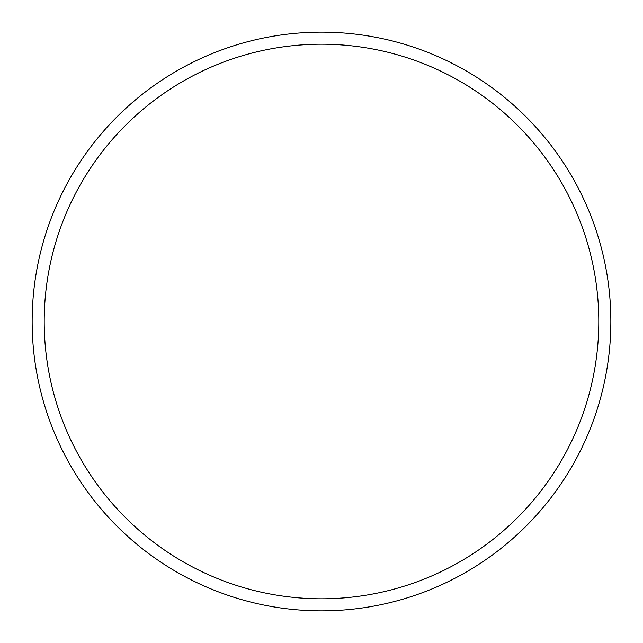 <?xml version="1.0" encoding="UTF-8"?>
<svg xmlns="http://www.w3.org/2000/svg" width="643" height="643" viewBox="0 0 643 643"><rect width="100%" height="100%" fill="white"/><g stroke="black" fill="none" stroke-linecap="round" stroke-linejoin="round"><path stroke-width="0.96" d="M598.794 321.5A277.294 277.294 0 0 0 321.5 44.206A277.294 277.294 0 0 0 44.206 321.5A277.294 277.294 0 0 0 321.5 598.794A277.294 277.294 0 0 0 598.794 321.5M32.15 321.5A289.35 289.35 0 0 1 321.5 32.15A289.35 289.35 0 0 1 610.85 321.5A289.35 289.35 0 0 1 321.5 610.85A289.35 289.35 0 0 1 32.15 321.5"/></g></svg>
